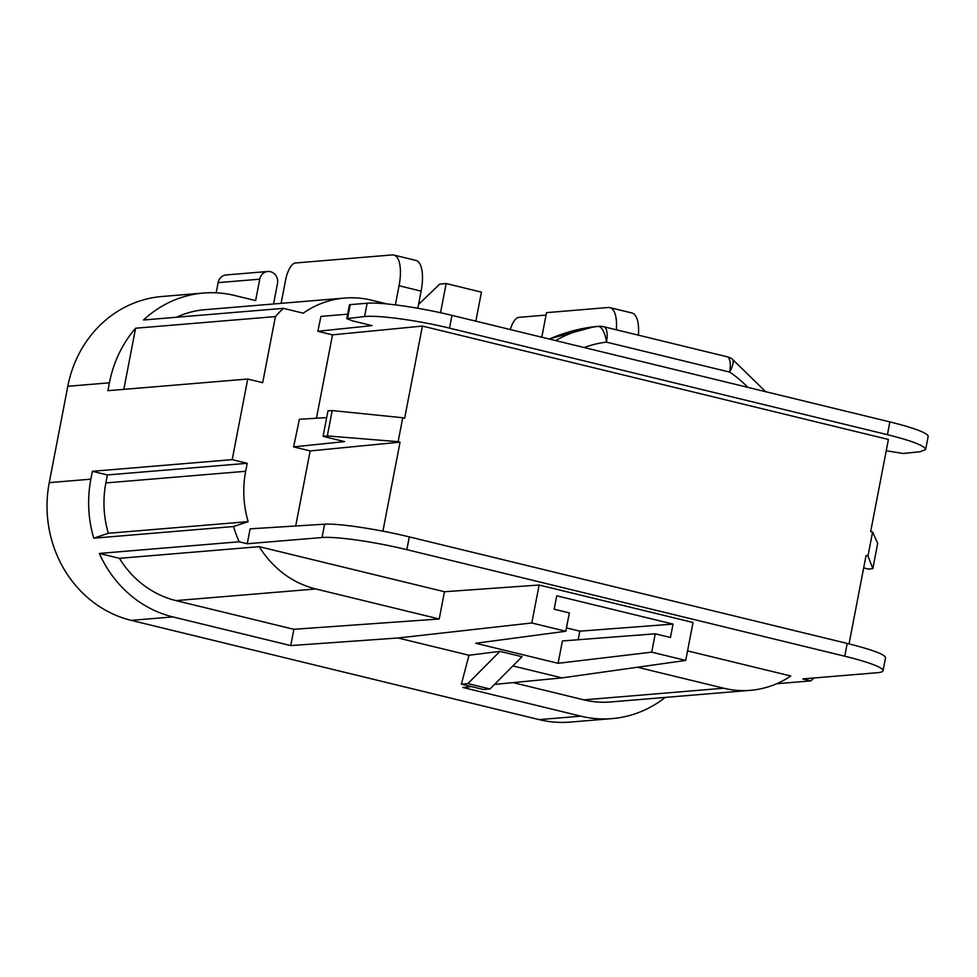 <?xml version="1.0" encoding="UTF-8"?>
<svg xmlns="http://www.w3.org/2000/svg" width="977" height="977" viewBox="0 0 977 977"><rect width="100%" height="100%" fill="white"/><g stroke="black" fill="none" stroke-linecap="round" stroke-linejoin="round"><path stroke-width="1.47" d="M440.542 312.725L446.159 283.55L439.735 284.087L418.535 304.506M446.159 283.55L481.441 292.135L475.848 321.177M417.802 308.28L421.111 291.122A32.73 12.481 -76.3 0 0 415.836 260.407L393.792 255.034A32.73 12.481 103.7 0 0 392.192 254.924L295.298 262.996A16.365 6.241 -76.3 0 0 285.724 279.495L281.12 303.346M393.792 255.034A32.73 12.481 103.7 0 1 399.056 285.76L395.367 304.885M616.328 329.799A32.73 12.481 103.7 0 0 609.88 307.621A32.73 12.481 103.7 0 0 608.292 307.499L546.509 312.652L541.783 337.212M638.384 335.172A32.73 12.481 -76.3 0 0 631.936 312.982L609.88 307.621M546.045 315.082L518.738 317.366A16.365 6.241 103.7 0 0 510.238 329.542M216.149 292.831L218.115 282.634A9.88 9.062 85.2 0 1 226.163 274.952L267.796 271.484A9.88 9.062 -94.8 0 1 277.48 283.489L273.536 303.981M123.823 389.359L135.595 328.223L275.416 316.585A115.384 105.809 -94.8 0 1 283.367 308.341L143.534 319.992A115.384 105.809 -94.8 0 1 203.485 293.051A115.384 105.809 -94.8 0 1 234.736 295.506L255.62 300.586L259.735 279.178A9.88 9.062 -94.8 0 1 267.796 271.484M665.252 697.407A115.384 105.809 -94.8 0 1 611.993 718.608A115.384 105.809 -94.8 0 1 580.741 716.153L462.866 687.478L471.573 686.636M513.023 682.618L583.88 699.862A98.677 90.495 85.2 0 0 610.601 701.962L750.434 690.312A98.677 90.495 85.2 0 0 790.759 675.999L687.564 650.89M290.731 645.589L293.869 629.298L175.982 600.611A98.677 90.495 -94.8 0 1 119.426 558.319L99.349 553.434A115.384 105.809 85.2 0 0 172.844 616.902L290.731 645.589L398.018 637.981L468.984 655.249L461.388 684.156L467.885 683.607L489.941 688.98L483.444 689.518L461.388 684.156M512.852 665.923L562.007 677.879L494.472 684.413M203.485 293.051L161.864 296.519A115.384 105.809 85.2 0 0 67.804 386.281L49.253 482.626A115.384 105.809 85.2 0 0 131.223 620.371L539.121 719.622A115.384 105.809 85.2 0 0 570.373 722.076L611.993 718.608M99.349 553.434L239.17 541.783A115.384 105.809 85.2 0 1 233.564 526.53L93.743 538.18A115.384 105.809 -94.8 0 1 90.873 479.17L92.388 471.293L232.208 459.642L247.218 463.293L245.679 471.28L105.858 482.931L107.397 474.944L92.388 471.293M93.743 538.18L108.325 533.283A98.677 90.495 -94.8 0 1 105.858 482.931M135.595 328.223A115.384 105.809 85.2 0 0 109.424 382.825L67.804 386.281M232.208 459.642L247.731 379.039L107.91 390.69L109.424 382.825M176.519 317.244A98.677 90.495 -94.8 0 1 204.877 309.697L344.698 298.058A98.677 90.495 -94.8 0 1 371.419 300.159L387.051 303.957M283.367 308.341L303.212 313.165A98.677 90.495 -94.8 0 1 344.698 298.058M233.564 526.53L248.158 521.645L108.325 533.283M247.731 379.039L262.691 382.679L275.416 316.585M107.397 474.944L247.218 463.293M248.158 521.645A98.677 90.495 -94.8 0 1 245.679 471.28M813.89 677.989A115.384 105.809 -94.8 0 1 810.837 680.884L776.654 683.729M637.492 667.242L723.701 688.211A98.677 90.495 85.2 0 0 750.434 690.312M293.869 629.298L439.21 618.991L315.803 588.972A98.677 90.495 -94.8 0 1 259.247 546.668L119.426 558.319M468.984 655.249L499.955 651.354L467.885 683.607M499.955 651.354L522.011 656.715L489.941 688.98M398.018 637.981L531.806 622.984L539.121 585.028L693.035 622.471L685.72 660.44L562.007 677.879M685.72 660.44L651.72 652.16L655.262 633.804L562.41 640.961L559.442 656.397M531.806 622.984L565.805 631.264L475.762 643.269L558.087 663.298L651.72 652.16M539.121 585.028L444.45 591.732L439.21 618.991M810.837 680.884L802.764 678.917L877.554 672.689A65.459 7.633 10.9 0 0 883.037 670.759L885.565 657.57M406.847 549.66A65.459 7.633 -169.1 0 0 322.031 537.521L247.242 543.749L250.124 528.826L324.608 524.197C337.798 523.171 378.172 529.229 409.314 536.898L406.847 549.66L844.763 656.214A65.459 7.633 10.9 0 1 883.037 670.759M247.242 543.749L239.17 541.783M259.247 546.668L444.45 591.732M726.973 356.727A16.365 16.365 0 0 1 732.176 358.999L732.176 358.999A16.365 5.276 123.6 0 1 729.611 372.09A16.365 6.241 -76.3 0 0 726.973 356.727L603.81 326.758A16.365 16.365 0 0 0 598.583 326.355L594.773 326.672A16.365 15.009 85.2 0 0 594.248 326.721A16.365 1.551 -96.7 0 0 594.211 326.721M747.845 387.356A115.115 105.565 85.2 0 0 729.611 372.09L606.448 342.121A16.365 6.521 -97 0 0 598.058 326.403L594.248 326.721C579.361 328.504 564.364 332.607 549.269 339.031M863.68 567.893L868.577 569.09L872.827 568.651L877.7 543.297L872.583 532.062L870.666 531.598L888.411 439.467L422.406 326.074L332.51 334.855L317.83 331.276L320.945 316.401L347.641 314.179M872.583 532.062L867.979 555.998L872.827 568.651M886.237 450.739L903.127 453.487L920.102 451.716L925.622 449.567C924.975 445.866 912.237 440.908 887.421 434.68L449.518 328.138C418.376 320.456 377.891 314.936 364.592 316.548L346.786 318.636L352.514 320.871L372.042 325.622L317.83 331.276M925.61 449.652L928.15 436.463A65.459 7.633 -169.1 0 0 889.876 421.917L451.972 315.363A65.459 7.633 -169.1 0 0 367.157 303.224L350.242 304.629L347.617 318.319M346.786 318.624L349.424 304.922A9.819 1.148 10.9 0 1 350.242 304.629M323.069 436.365L327.319 435.913L332.204 410.572L327.991 410.828L323.069 436.365L344.551 441.592L293.613 446.892L299.389 419.304L326.684 417.594M332.204 410.572L402.744 417.741L398.14 441.677L327.319 435.913M402.744 417.741L404.661 418.205L422.406 326.074M398.14 441.677L400.057 442.154L310.161 450.922L293.613 446.892M382.911 531.17L400.057 442.154M867.979 555.998L866.062 555.534L849.037 643.892M578.189 639.74L579.837 631.166L566.452 627.906M579.837 631.166L673.031 624.095L670.454 637.505L655.262 633.804M565.805 631.264L569.347 612.909L554.142 609.208L556.731 595.799L673.031 624.095M316.45 418.241L332.51 334.855M295.701 525.992L310.161 450.922M409.314 536.898L847.218 643.44C872.046 649.644 884.82 654.382 885.553 657.643M558.087 663.298L559.418 656.397M421.111 291.122L399.056 285.76M259.735 279.178L218.115 282.634M172.844 616.902L131.223 620.371M580.741 716.153L539.121 719.622M90.873 479.17L49.253 482.626M723.701 688.211L583.88 699.862M315.803 588.972L175.982 600.611M555.681 340.594A131.48 120.574 -94.8 0 1 598.058 326.403A16.365 15.009 -94.8 0 1 598.583 326.355M584.222 347.543A115.115 105.565 85.2 0 1 606.448 342.121A16.365 6.241 -76.3 0 0 603.81 326.758M887.421 434.68L889.876 421.917M364.592 316.548L367.157 303.224M451.972 315.363L449.518 328.138M322.031 537.521L324.608 524.197M844.763 656.214L847.218 643.44M594.773 326.672A16.365 16.365 0 0 0 594.236 326.721L549.001 338.97M732.176 358.999L765.65 391.679"/></g></svg>
